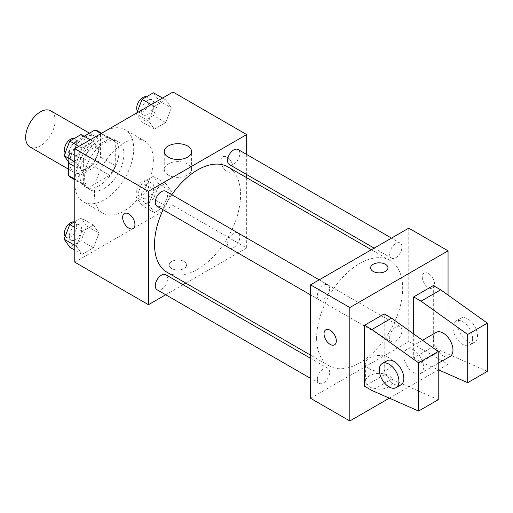 <?xml version="1.0" encoding="UTF-8"?>
<svg xmlns="http://www.w3.org/2000/svg" width="513" height="513" viewBox="0 0 513 513"><rect width="100%" height="100%" fill="white"/><g stroke="black" fill="none" stroke-linecap="round" stroke-linejoin="round"><path stroke-width="0.38" stroke-dasharray="2.56 1.92" d="M29.966 146.936A20.841 12.03 120 0 0 50.806 134.906A20.841 12.03 120 0 0 50.806 110.846M69.858 162.922A20.841 12.03 120 0 0 74.173 172.458A20.841 12.03 120 0 0 95.008 160.428A20.841 12.03 120 0 0 95.008 136.368A20.841 12.03 120 0 0 78.951 141.947A20.841 12.03 120 0 0 69.858 162.922M115.29 141.768L100.554 133.258L100.554 157.132A26.894 15.531 120 0 1 94.931 166.879L109.66 175.382A26.894 15.531 120 0 0 115.29 165.641L115.29 141.768A26.894 15.531 120 0 0 112.77 139.626A26.894 15.531 120 0 0 109.66 138.516L88.986 150.456L74.25 141.947L84.126 136.253M100.554 133.258A26.894 15.531 120 0 0 98.041 131.123M94.931 166.879L74.25 178.813A26.894 15.531 120 0 1 71.14 177.703M68.627 162.114L68.627 151.694A26.894 15.531 120 0 1 74.25 141.947M109.66 175.382L88.986 187.322L74.25 178.813M74.77 179.114L83.362 184.071L83.362 160.197L68.627 151.694M83.362 184.071A26.894 15.531 120 0 0 85.876 186.213A26.894 15.531 120 0 0 88.986 187.322M88.986 150.456A26.894 15.531 120 0 0 83.362 160.197M99.323 185.61A27.785 16.044 -60 0 1 85.434 186.982A27.785 16.044 -60 0 1 85.434 154.9A27.785 16.044 -60 0 1 113.219 138.856A27.785 16.044 -60 0 1 117.477 161.12A27.785 16.044 -60 0 1 99.323 185.61M104.235 188.444A27.785 16.044 120 0 0 122.389 163.961A27.785 16.044 120 0 0 118.131 141.691A27.785 16.044 120 0 0 96.72 149.136A27.785 16.044 120 0 0 84.587 177.1A27.785 16.044 120 0 0 90.346 189.816A27.785 16.044 120 0 0 104.235 188.444M109.66 138.516L101.067 133.56M115.29 165.641L100.554 157.132M74.77 182.769A41.675 24.06 120 0 0 83.401 201.853A41.675 24.06 120 0 0 125.076 177.787A41.675 24.06 120 0 0 125.076 129.661A41.675 24.06 120 0 0 92.962 140.831A41.675 24.06 120 0 0 74.77 182.769M94.411 194.113A41.675 24.06 120 0 0 103.042 213.19A41.675 24.06 120 0 0 144.724 189.13A41.675 24.06 120 0 0 144.724 141.004A41.675 24.06 120 0 0 112.603 152.169A41.675 24.06 120 0 0 94.411 194.113M171.374 191.42L165.705 206.04L154.362 212.587L148.693 204.52L154.362 189.9L165.705 183.353L171.374 191.42L165.705 206.04L154.362 212.587L148.693 204.52L154.362 189.9L165.705 183.353L171.374 191.42L159.101 184.334L153.425 198.948L142.082 205.501L136.413 197.428L142.082 182.814L153.425 176.267L159.101 184.334M171.374 107.935L165.705 122.556L154.362 129.103L148.693 121.036L154.362 106.415L165.705 99.868L171.374 107.935L165.705 122.556L154.362 129.103L148.693 121.036L154.362 106.415L165.705 99.868L171.374 107.935L159.101 100.849L153.425 115.463L142.082 122.011L136.413 113.944L136.811 112.924M173.003 92.026L173.003 205.456L74.77 262.175M99.08 233.165L93.404 247.779L82.061 254.333L76.392 246.259L82.061 231.645L93.404 225.098L99.08 233.165L93.404 247.779L82.061 254.333L76.392 246.259L82.061 231.645L93.404 225.098L99.08 233.165L86.8 226.073L81.125 240.693L69.781 247.24M99.08 149.681L93.404 164.295L82.061 170.842L76.392 162.775L82.061 148.161L93.404 141.607L99.08 149.681L93.404 164.295L82.061 170.842L76.392 162.775L82.061 148.161L93.404 141.607L99.08 149.681L86.8 142.588L81.125 157.209L69.781 163.756M246.676 177.729L246.676 247.991L173.003 205.456M246.676 247.991L185.828 283.125M183.058 284.721L165.693 294.751M171.772 268.555A8.683 5.015 0 0 0 181.236 269.639A8.683 5.015 0 0 0 186.597 265.009A8.683 5.015 0 0 0 177.915 259.995A8.683 5.015 0 0 0 169.232 265.009A8.683 5.015 0 0 0 171.772 268.555A8.683 5.015 0 0 0 181.236 269.633A8.683 5.015 0 0 0 186.597 265.003A8.683 5.015 0 0 0 177.915 259.988A8.683 5.015 0 0 0 169.232 265.003A8.683 5.015 0 0 0 171.772 268.549M167.135 272.332A60.848 35.134 120 0 0 227.984 237.198A60.848 35.134 120 0 0 227.984 166.937M171.791 194.728A60.848 35.134 120 0 0 163.108 209.766M246.676 154.484L246.676 174.535M229.369 164.538A8.683 5.015 120 0 0 238.051 159.53A8.683 5.015 120 0 0 238.051 149.501M227.573 244.053A8.683 5.015 120 0 0 229.369 248.029A8.683 5.015 120 0 0 238.051 243.015A8.683 5.015 120 0 0 238.051 232.985A8.683 5.015 120 0 0 231.363 235.313A8.683 5.015 120 0 0 227.573 244.053M157.068 289.768A8.683 5.015 120 0 0 165.75 284.753A8.683 5.015 120 0 0 165.75 274.731M165.75 191.246A8.683 5.015 -60 0 1 167.552 195.216A8.683 5.015 -60 0 1 163.756 203.956A8.683 5.015 -60 0 1 157.068 206.284M220.891 160.793A8.683 5.015 -120 0 0 224.681 169.527A8.683 5.015 -120 0 0 231.369 171.855A8.683 5.015 -120 0 0 231.369 161.832A8.683 5.015 -120 0 0 222.687 156.818A8.683 5.015 -120 0 0 220.891 160.793A8.683 5.015 -120 0 0 224.675 169.534A8.683 5.015 -120 0 0 231.369 171.855A8.683 5.015 -120 0 0 231.369 161.832A8.683 5.015 -120 0 0 222.687 156.818A8.683 5.015 -120 0 0 220.885 160.793M124.46 213.53L124.454 213.53A8.683 5.015 60 0 1 124.46 213.53A8.683 5.015 60 0 1 131.148 215.858A8.683 5.015 60 0 1 134.938 224.591A8.683 5.015 60 0 1 133.143 228.567A8.683 5.015 60 0 1 133.136 228.567L133.143 228.567M168.258 175.074A13.659 7.887 180 0 1 164.256 169.502A13.659 7.887 180 0 1 177.915 161.614A13.659 7.887 180 0 1 191.573 169.502A13.659 7.887 180 0 1 183.141 176.786A13.659 7.887 180 0 1 168.258 175.074M316.617 338.054A60.848 35.134 120 0 0 329.224 365.91A60.848 35.134 120 0 0 390.072 330.782A60.848 35.134 120 0 0 390.072 260.521A60.848 35.134 120 0 0 343.178 276.821A60.848 35.134 120 0 0 316.617 338.054M329.635 288.8A8.683 5.015 -60 0 1 325.845 297.534A8.683 5.015 -60 0 1 319.157 299.861A8.683 5.015 -60 0 1 319.157 289.839A8.683 5.015 -60 0 1 327.839 284.824A8.683 5.015 -60 0 1 329.635 288.8M389.656 337.631A8.683 5.015 120 0 0 391.457 341.607A8.683 5.015 120 0 0 400.14 336.592A8.683 5.015 120 0 0 400.14 326.569A8.683 5.015 120 0 0 393.445 328.891A8.683 5.015 120 0 0 389.656 337.631M317.355 379.376A8.683 5.015 120 0 0 319.157 383.346A8.683 5.015 120 0 0 327.839 378.337A8.683 5.015 120 0 0 327.839 368.308A8.683 5.015 120 0 0 321.144 370.636A8.683 5.015 120 0 0 317.355 379.376M389.656 254.147A8.683 5.015 120 0 0 391.457 258.122A8.683 5.015 120 0 0 400.14 253.108A8.683 5.015 120 0 0 400.14 243.079A8.683 5.015 120 0 0 393.445 245.406A8.683 5.015 120 0 0 389.656 254.147M408.765 228.144L408.765 341.575L310.532 398.287M369.636 386.847A13.659 7.887 0 0 0 384.519 388.559A13.659 7.887 0 0 0 392.952 381.274A13.659 7.887 0 0 0 379.293 373.387A13.659 7.887 0 0 0 365.634 381.274A13.659 7.887 0 0 0 369.636 386.847M448.054 295.078L448.054 364.262L408.765 341.575M448.054 364.262L438.455 369.802M438.23 369.931L389.335 398.159M369.636 368.93A13.659 7.887 180 0 1 365.634 363.351A13.659 7.887 180 0 1 379.293 355.464A13.659 7.887 180 0 1 392.952 363.351A13.659 7.887 180 0 1 384.519 370.636A13.659 7.887 180 0 1 369.636 368.93M428.413 273.512A8.683 5.015 -120 0 0 424.065 273.083A8.683 5.015 -120 0 0 424.065 283.105A8.683 5.015 -120 0 0 432.754 288.12A8.683 5.015 -120 0 0 434.081 281.162A8.683 5.015 -120 0 0 428.413 273.512A8.683 5.015 60 0 1 434.075 281.162A8.683 5.015 60 0 1 432.748 288.12A8.683 5.015 60 0 1 424.065 283.112A8.683 5.015 60 0 1 424.065 273.083A8.683 5.015 60 0 1 428.406 273.512M370.61 267.844L370.61 267.844A8.683 5.015 0 0 0 375.971 272.48A8.683 5.015 0 0 0 385.43 271.39A8.683 5.015 0 0 0 387.975 267.844L387.975 267.844M334.514 344.839L334.521 344.832A8.683 5.015 -120 0 0 334.521 334.809A8.683 5.015 -120 0 0 325.838 329.795L325.832 329.795M438.23 399.704L391.573 379.145L384.205 374.894L384.205 313.924M384.205 374.894L364.557 386.238M487.35 371.348L440.686 350.789L433.318 346.538L413.677 357.875L413.677 333.963M433.318 346.538L433.318 285.568M436.197 332.379A13.889 8.022 -120 0 0 433.318 338.734A13.889 8.022 -120 0 0 439.385 352.72A13.889 8.022 -120 0 0 450.093 356.439M413.677 357.875L421.045 362.133L438.23 369.706M403.853 355.753A13.889 8.022 60 0 1 406.726 349.391A13.889 8.022 60 0 1 417.435 353.111A13.889 8.022 60 0 1 423.501 367.096A13.889 8.022 60 0 1 420.622 373.451A13.889 8.022 60 0 1 409.913 369.732A13.889 8.022 60 0 1 403.853 355.753M400.974 384.795A13.889 8.022 60 0 1 394.029 384.109A13.889 8.022 60 0 1 384.955 371.867A13.889 8.022 60 0 1 387.084 360.735M472.614 338.734A13.889 8.022 60 0 1 469.735 345.095A13.889 8.022 60 0 1 462.79 344.409A13.889 8.022 60 0 1 453.716 332.168A13.889 8.022 60 0 1 455.845 321.035A13.889 8.022 60 0 1 466.548 324.755A13.889 8.022 60 0 1 472.614 338.734M467.702 341.575A13.889 8.022 -120 0 0 474.647 342.261A13.889 8.022 -120 0 0 474.647 326.217A13.889 8.022 -120 0 0 460.757 318.201A13.889 8.022 -120 0 0 458.628 329.333A13.889 8.022 -120 0 0 467.702 341.575M440.686 350.789L421.045 362.133M391.573 379.145L371.925 390.489M81.125 134.521L86.8 142.588M69.313 152.682A8.683 5.015 120 0 0 71.115 156.657A8.683 5.015 120 0 0 79.797 151.643A8.683 5.015 120 0 0 79.797 141.62A8.683 5.015 120 0 0 73.102 143.948A8.683 5.015 120 0 0 69.313 152.682M93.404 164.295L81.125 157.209M82.061 170.842L74.77 166.635M76.392 162.775L74.77 161.839M82.061 148.161L78.919 146.346M93.404 141.607L90.262 139.792M65.202 152.88A8.683 5.015 120 0 0 66.203 153.823A8.683 5.015 120 0 0 74.885 148.808A8.683 5.015 120 0 0 74.885 138.786A8.683 5.015 120 0 0 74.225 138.504M153.425 92.776L159.101 100.849M141.614 110.943A8.683 5.015 120 0 0 143.416 114.918A8.683 5.015 120 0 0 152.098 109.904A8.683 5.015 120 0 0 152.098 99.875A8.683 5.015 120 0 0 145.403 102.202A8.683 5.015 120 0 0 141.614 110.943M165.705 122.556L153.425 115.463M154.362 129.103L142.082 122.011M148.693 121.036L136.413 113.944M154.362 106.415L151.22 104.601M165.705 99.868L162.563 98.054M137.503 111.135A8.683 5.015 120 0 0 138.504 112.078A8.683 5.015 120 0 0 147.186 107.07A8.683 5.015 120 0 0 147.186 97.04A8.683 5.015 120 0 0 146.526 96.765M74.77 221.68L81.125 218.006L86.8 226.073M69.313 236.166A8.683 5.015 120 0 0 71.115 240.142A8.683 5.015 120 0 0 79.797 235.127A8.683 5.015 120 0 0 79.797 225.104A8.683 5.015 120 0 0 73.102 227.432A8.683 5.015 120 0 0 69.313 236.166M93.404 247.779L81.125 240.693M82.061 254.333L74.77 250.12M76.392 246.259L74.77 245.323M82.061 231.645L74.77 227.432M93.404 225.098L81.125 218.006M65.202 236.365A8.683 5.015 120 0 0 66.203 237.307A8.683 5.015 120 0 0 74.885 232.293A8.683 5.015 120 0 0 74.885 222.27A8.683 5.015 120 0 0 74.225 221.988M141.614 194.427A8.683 5.015 120 0 0 143.416 198.403A8.683 5.015 120 0 0 152.098 193.388A8.683 5.015 120 0 0 152.098 183.359A8.683 5.015 120 0 0 145.403 185.687A8.683 5.015 120 0 0 141.614 194.427M165.705 206.04L153.425 198.948M154.362 212.587L142.082 205.501M148.693 204.52L136.413 197.428M154.362 189.9L142.082 182.814M165.705 183.353L153.425 176.267M136.702 191.593A8.683 5.015 120 0 0 138.504 195.562A8.683 5.015 120 0 0 147.186 190.554A8.683 5.015 120 0 0 147.186 180.525A8.683 5.015 120 0 0 140.491 182.852A8.683 5.015 120 0 0 136.702 191.593M68.627 169.258L74.173 172.458M89.467 133.168L95.008 136.368M118.131 141.691L113.219 138.856M90.346 189.816L85.434 186.982M112.77 139.626L101.664 133.213M85.876 186.213L74.77 179.8M144.724 141.004L125.076 129.661M103.042 213.19L83.401 201.853M191.573 169.502L191.573 151.579M164.256 169.502L164.256 151.579M390.072 260.521L371.38 249.728M329.224 365.91L310.532 355.118M310.532 294.885L319.157 299.861M319.214 279.841L327.839 284.824M400.14 326.569L238.051 232.985M391.457 341.607L229.369 248.029M327.839 368.308L310.532 358.318M319.157 383.346L310.532 378.37M400.14 243.079L391.509 238.103M391.457 258.122L374.144 248.125M392.952 381.274L392.952 363.351M365.634 381.274L365.634 363.351M422.52 340.273L406.726 349.391M438.23 363.287L420.622 373.451M460.757 318.201L455.845 321.035M474.647 342.261L469.735 345.095M79.797 141.62L74.885 138.786M71.115 156.657L66.203 153.823M152.098 99.875L147.186 97.04M143.416 114.918L138.504 112.078M79.797 225.104L74.885 222.27M71.115 240.142L66.203 237.307M152.098 183.359L147.186 180.525M143.416 198.403L138.504 195.562"/><path stroke-width="0.77" d="M89.467 133.168L50.806 110.846A20.841 12.03 120 0 0 34.749 116.425A20.841 12.03 120 0 0 25.65 137.401A20.841 12.03 120 0 0 29.966 146.936L68.627 169.258M84.126 136.253L94.931 130.013A26.894 15.531 120 0 1 98.041 131.123L101.664 133.213M74.77 179.114L68.627 175.568A26.894 15.531 120 0 0 71.14 177.703L74.77 179.8M68.627 175.568L68.627 162.114M101.067 133.56L94.931 130.013M165.693 294.751L148.443 304.709L74.77 262.175L74.77 148.738L173.003 92.026L246.676 134.56L246.676 154.484M185.828 283.125L183.058 284.721M163.108 209.766A60.848 35.134 120 0 0 154.535 244.477A60.848 35.134 120 0 0 167.135 272.332L310.532 355.118M371.38 249.728L227.984 166.937A60.848 35.134 120 0 0 171.791 194.728M246.676 174.535L246.676 177.729M148.443 304.709L148.443 191.278L246.676 134.56M391.509 238.103L238.051 149.501A8.683 5.015 120 0 0 231.363 151.829A8.683 5.015 120 0 0 227.573 160.569A8.683 5.015 120 0 0 229.369 164.538L374.144 248.125M310.532 358.318L165.75 274.731A8.683 5.015 120 0 0 159.062 277.058A8.683 5.015 120 0 0 155.272 285.792A8.683 5.015 120 0 0 157.068 289.768L310.532 378.37M310.532 294.885L157.068 206.284A8.683 5.015 -60 0 1 157.068 196.255A8.683 5.015 -60 0 1 165.75 191.246L319.214 279.841M148.443 191.278L74.77 148.738M168.258 157.151A13.659 7.887 180 0 1 164.256 151.579A13.659 7.887 180 0 1 177.915 143.691A13.659 7.887 180 0 1 191.573 151.579A13.659 7.887 180 0 1 183.141 158.863A13.659 7.887 180 0 1 168.258 157.151M134.938 224.598A8.683 5.015 60 0 1 133.136 228.567A8.683 5.015 60 0 1 124.454 223.559A8.683 5.015 60 0 1 124.454 213.53A8.683 5.015 60 0 1 131.148 215.858A8.683 5.015 60 0 1 134.938 224.598M133.136 228.567A8.683 5.015 60 0 1 124.46 223.553A8.683 5.015 60 0 1 124.454 213.53M389.335 398.159L349.821 420.974L310.532 398.287L310.532 284.856L408.765 228.144L448.054 250.825L448.054 295.078M385.43 271.39A8.683 5.015 180 0 1 375.971 272.474A8.683 5.015 180 0 1 370.61 267.844A8.683 5.015 180 0 1 379.293 262.829A8.683 5.015 180 0 1 387.975 267.844A8.683 5.015 180 0 1 385.43 271.39M349.821 420.974L349.821 307.543L310.532 284.856M349.821 307.543L448.054 250.825M387.975 267.844A8.683 5.015 0 0 0 379.293 262.836A8.683 5.015 0 0 0 370.61 267.844M325.838 329.795A8.683 5.015 -120 0 0 324.505 336.752A8.683 5.015 -120 0 0 330.18 344.403A8.683 5.015 60 0 1 324.505 336.752A8.683 5.015 60 0 1 325.832 329.795A8.683 5.015 60 0 1 334.514 334.809A8.683 5.015 60 0 1 334.514 344.839A8.683 5.015 60 0 1 330.173 344.403A8.683 5.015 -120 0 0 334.521 344.832M364.557 386.238L364.557 325.268L371.925 329.519L418.589 362.838L418.589 411.048L371.925 390.489L364.557 386.238M418.589 411.048L438.23 399.704L438.23 351.495L391.573 318.175L384.205 313.924L364.557 325.268M413.677 333.963L413.677 296.912L433.318 285.568L440.686 289.819L487.35 323.139L487.35 371.348L467.702 382.692L467.702 334.482L421.045 301.163L413.677 296.912M438.23 363.287L450.093 356.439A13.889 8.022 -120 0 0 450.093 340.395A13.889 8.022 -120 0 0 436.197 332.379L422.52 340.273M438.23 369.706L467.702 382.692M382.172 363.57L387.084 360.735A13.889 8.022 60 0 1 400.974 368.757A13.889 8.022 60 0 1 400.974 384.795L396.062 387.636A13.889 8.022 60 0 1 389.117 386.943A13.889 8.022 60 0 1 380.043 374.702A13.889 8.022 60 0 1 382.172 363.57A13.889 8.022 60 0 1 396.062 371.592A13.889 8.022 60 0 1 396.062 387.636M487.35 323.139L467.702 334.482M438.23 351.495L418.589 362.838M440.686 289.819L421.045 301.163M391.573 318.175L371.925 329.519M74.77 166.635L69.781 163.756L64.112 155.689L69.781 141.069L81.125 134.521L90.262 139.792M74.77 161.839L64.112 155.689M78.919 146.346L69.781 141.069M74.225 138.504A8.683 5.015 120 0 0 67.799 141.55A8.683 5.015 120 0 0 64.401 149.847A8.683 5.015 120 0 0 65.202 152.88M136.811 112.924L142.082 99.33L153.425 92.776L162.563 98.054M151.22 104.601L142.082 99.33M146.526 96.765A8.683 5.015 120 0 0 140.1 99.804A8.683 5.015 120 0 0 136.702 108.102A8.683 5.015 120 0 0 137.503 111.135M74.77 250.12L69.781 247.24L64.112 239.173L69.781 224.553L74.77 221.68M74.77 245.323L64.112 239.173M74.77 227.432L69.781 224.553M74.225 221.988A8.683 5.015 120 0 0 67.799 225.034A8.683 5.015 120 0 0 64.401 233.332A8.683 5.015 120 0 0 65.202 236.365"/></g></svg>
